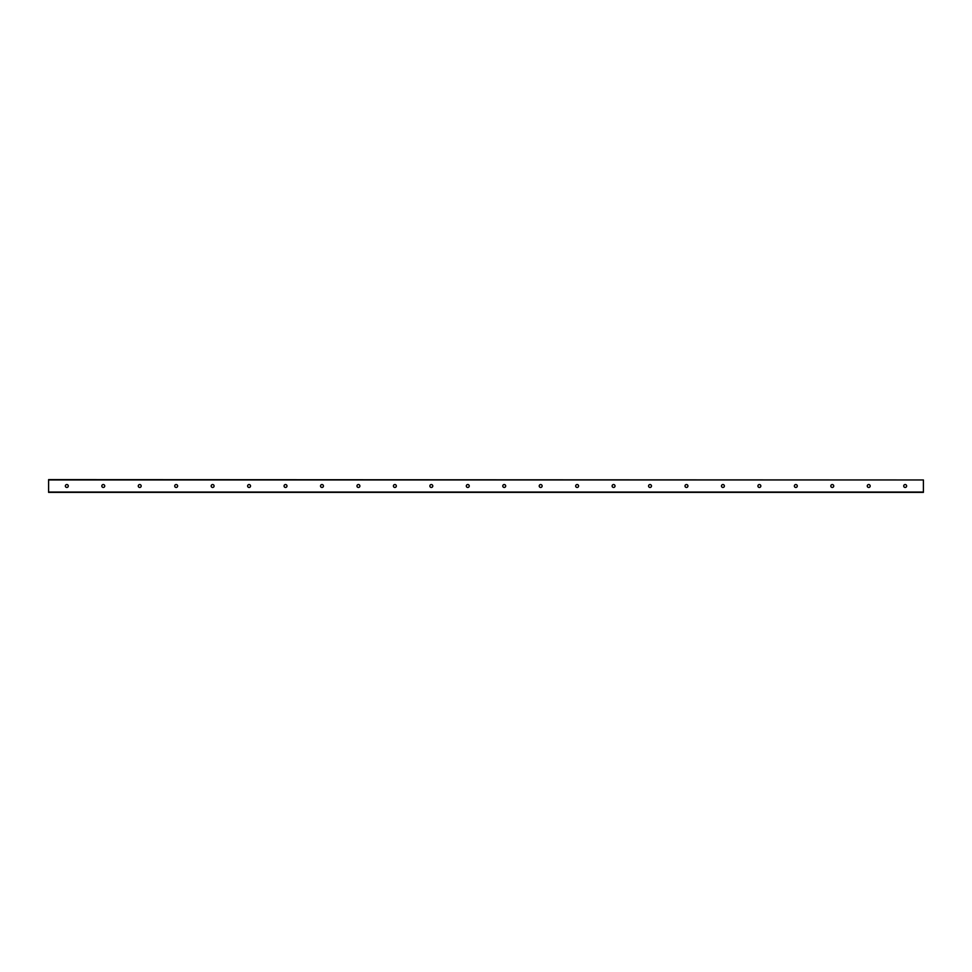 <?xml version="1.0" encoding="UTF-8"?>
<svg xmlns="http://www.w3.org/2000/svg" width="972" height="972" viewBox="0 0 972 972"><rect width="100%" height="100%" fill="white"/><g stroke="black" fill="none" stroke-linecap="round" stroke-linejoin="round"><path stroke-width="1.46" d="M906.633 486A1.458 1.458 0 0 1 904.446 487.264A1.458 1.458 0 0 1 904.446 484.736A1.458 1.458 0 0 1 906.633 486M870.183 486A1.458 1.458 0 0 1 867.996 487.264A1.458 1.458 0 0 1 867.996 484.736A1.458 1.458 0 0 1 870.183 486M833.733 486A1.458 1.458 0 0 1 831.546 487.264A1.458 1.458 0 0 1 831.546 484.736A1.458 1.458 0 0 1 833.733 486M797.283 486A1.458 1.458 0 0 1 795.096 487.264A1.458 1.458 0 0 1 795.096 484.736A1.458 1.458 0 0 1 797.283 486M760.833 486A1.458 1.458 0 0 1 758.646 487.264A1.458 1.458 0 0 1 758.646 484.736A1.458 1.458 0 0 1 760.833 486M724.383 486A1.458 1.458 0 0 1 722.196 487.264A1.458 1.458 0 0 1 722.196 484.736A1.458 1.458 0 0 1 724.383 486M687.933 486A1.458 1.458 0 0 1 685.746 487.264A1.458 1.458 0 0 1 685.746 484.736A1.458 1.458 0 0 1 687.933 486M651.483 486A1.458 1.458 0 0 1 649.296 487.264A1.458 1.458 0 0 1 649.296 484.736A1.458 1.458 0 0 1 651.483 486M615.033 486A1.458 1.458 0 0 1 612.846 487.264A1.458 1.458 0 0 1 612.846 484.736A1.458 1.458 0 0 1 615.033 486M578.583 486A1.458 1.458 0 0 1 576.396 487.264A1.458 1.458 0 0 1 576.396 484.736A1.458 1.458 0 0 1 578.583 486M542.133 486A1.458 1.458 0 0 1 539.946 487.264A1.458 1.458 0 0 1 539.946 484.736A1.458 1.458 0 0 1 542.133 486M505.683 486A1.458 1.458 0 0 1 503.496 487.264A1.458 1.458 0 0 1 503.496 484.736A1.458 1.458 0 0 1 505.683 486M469.233 486A1.458 1.458 0 0 1 467.046 487.264A1.458 1.458 0 0 1 467.046 484.736A1.458 1.458 0 0 1 469.233 486M432.783 486A1.458 1.458 0 0 1 430.596 487.264A1.458 1.458 0 0 1 430.596 484.736A1.458 1.458 0 0 1 432.783 486M396.333 486A1.458 1.458 0 0 1 394.146 487.264A1.458 1.458 0 0 1 394.146 484.736A1.458 1.458 0 0 1 396.333 486M359.883 486A1.458 1.458 0 0 1 357.696 487.264A1.458 1.458 0 0 1 357.696 484.736A1.458 1.458 0 0 1 359.883 486M323.433 486A1.458 1.458 0 0 1 321.246 487.264A1.458 1.458 0 0 1 321.246 484.736A1.458 1.458 0 0 1 323.433 486M286.983 486A1.458 1.458 0 0 1 284.796 487.264A1.458 1.458 0 0 1 284.796 484.736A1.458 1.458 0 0 1 286.983 486M250.533 486A1.458 1.458 0 0 1 248.346 487.264A1.458 1.458 0 0 1 248.346 484.736A1.458 1.458 0 0 1 250.533 486M214.083 486A1.458 1.458 0 0 1 211.896 487.264A1.458 1.458 0 0 1 211.896 484.736A1.458 1.458 0 0 1 214.083 486M177.633 486A1.458 1.458 0 0 1 175.446 487.264A1.458 1.458 0 0 1 175.446 484.736A1.458 1.458 0 0 1 177.633 486M141.183 486A1.458 1.458 0 0 1 138.996 487.264A1.458 1.458 0 0 1 138.996 484.736A1.458 1.458 0 0 1 141.183 486M104.733 486A1.458 1.458 0 0 1 102.546 487.264A1.458 1.458 0 0 1 102.546 484.736A1.458 1.458 0 0 1 104.733 486M68.283 486A1.458 1.458 0 0 1 66.096 487.264A1.458 1.458 0 0 1 66.096 484.736A1.458 1.458 0 0 1 68.283 486M923.4 479.961L48.6 479.621L48.6 492.379L923.4 492.379L923.4 479.961L48.6 479.961M48.6 492.039L923.4 492.039"/></g></svg>
